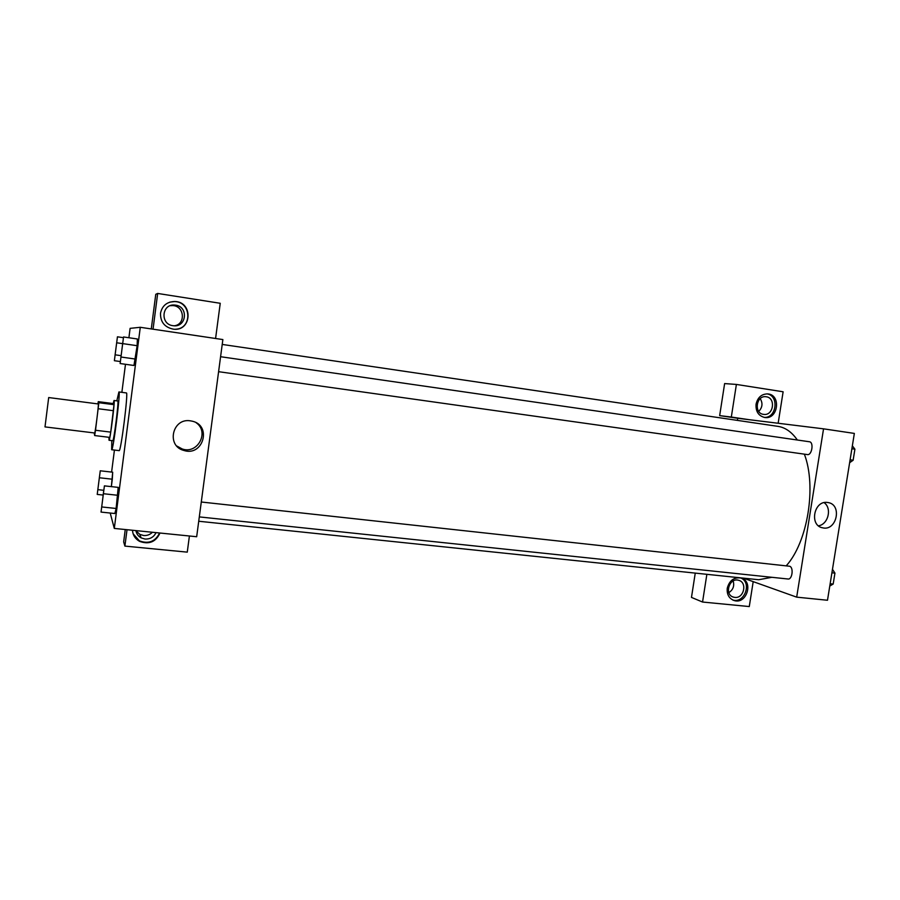 <?xml version="1.0" encoding="UTF-8"?>
<svg xmlns="http://www.w3.org/2000/svg" width="900" height="900" viewBox="0 0 900 900"><rect width="100%" height="100%" fill="white"/><g stroke="black" fill="none" stroke-linecap="round" stroke-linejoin="round"><path stroke-width="1.35" d="M48.69 397.553L45 426.904L94.657 432.99C95.164 433.834 99.011 403.279 98.302 403.965L48.69 397.553M98.28 401.647L113.209 403.582L114.008 404.674L110.734 432.124L95.513 430.256L98.843 402.716L98.28 401.647L97.886 403.92M95.513 430.256L94.646 435.555L94.23 432.934M110.734 432.124L109.8 437.4L94.646 435.555M108.934 437.299L109.024 440.257C110.002 441.484 115.279 399.544 114.03 400.489L113.164 403.582M114.03 400.489L117.776 400.984C119.093 400.039 113.828 441.945 112.77 440.707L109.024 440.257M113.49 410.704L98.269 408.746M114.008 404.674L98.843 402.716M116.809 400.86L118.924 391.95C120.859 390.499 113.164 451.631 111.656 449.741L111.814 440.595M118.924 391.95L126.394 392.94C128.531 391.522 120.847 452.543 119.126 450.63L111.656 449.741M99.776 477.799L112.309 479.205L111.353 486.63L112.691 472.196L100.26 470.801L97.222 494.415L100.26 470.801M114.829 513.54L116.123 508.466L118.204 487.373M110.205 513.045L114.3 528.424L140.287 327.296L130.106 328.354L128.903 337.759M125.483 364.286L121.871 392.344M114.435 450.079L111.6 472.084M120.127 363.532L133.942 365.479L137.149 345.701L137.362 338.974L123.547 336.971L120.127 363.532L123.547 336.971M114.3 528.424L196.672 536.726L222.862 339.57L140.287 327.296M160.504 313.223C162.169 305.64 166.95 301.725 174.847 301.489C193.455 301.838 191.846 331.706 173.385 329.164C164.632 327.33 160.335 322.02 160.504 313.223M215.584 338.479L220.241 303.289L157.68 293.445L153.045 329.186M175.489 329.22C192.499 328.838 191.632 301.77 174.555 301.567L169.785 302.141M175.59 305.145C188.708 306.675 186.547 327.532 173.464 325.744L172.901 325.676C160.02 324.293 161.64 303.761 174.555 305.044L175.59 305.145M170.179 305.719L172.597 305.572C184.421 305.741 186.053 324.225 174.409 325.8M157.68 293.445L155.768 294.3L151.279 328.928M190.417 420.84L192.274 421.189C212.209 425.52 203.029 456.986 183.746 450.416C166.039 445.894 172.373 417.701 190.417 420.84M176.726 445.973L182.239 448.976C197.741 454.478 209.666 431.955 196.166 422.741M159.986 533.025C155.801 542.002 148.984 544.77 139.556 541.35C135.203 538.864 132.84 535.174 132.48 530.257M127.024 529.706L124.897 546.097L187.268 552.139L189.405 535.995M133.121 533.801L139.354 540.832C148.511 544.219 155.261 541.609 159.593 532.991M156.049 532.631C153.81 537.097 150.143 539.235 145.035 539.044L141.165 537.896C138.24 536.276 136.485 533.846 135.922 530.606M152.404 532.271C149.985 534.679 147.049 535.759 143.606 535.5L139.804 534.364L135.945 530.775M125.258 529.538L123.66 541.89L124.897 546.097M222.221 344.43L778.016 426.375C785.329 427.489 791.775 432.034 797.355 440.01M804.364 454.151C816.784 486.551 807.626 542.295 786.217 565.83M771.874 577.305L758.711 579.735L198.731 521.246M787.567 578.914L788.006 579.004C792.304 579.803 793.856 567.236 789.581 566.235L201.285 502.009M220.59 356.715L809.393 441.754C814.05 442.091 811.946 455.546 807.39 454.579L807.345 454.567M737.381 420.39L737.707 418.286L719.663 415.62L724.624 383.58L736.391 384.435L783.124 391.781L778.163 423.259M743.389 578.137L796.68 597.15L823.545 428.839L737.707 418.286M758.734 411.401C762.469 407.475 762.964 403.223 760.219 398.655M728.842 592.616C733.117 589.815 734.558 585.934 733.174 580.995M706.86 574.324L702.551 602.033L691.481 597.409L695.25 573.109M763.504 414.36C753.683 413.348 756.191 395.224 765.956 396.731L766.26 396.776C776.137 397.879 773.46 416.036 763.673 414.382L763.504 414.36M764.111 417.386C776.711 418.387 779.4 395.381 766.845 393.863M756.067 404.145C757.721 397.316 761.648 393.907 767.824 393.907C781.391 394.808 778.14 419.76 764.786 417.499C758.509 415.946 755.595 411.491 756.067 404.145M734.794 597.386L733.534 597.15C723.949 594.776 729.259 577.238 738.63 580.298C747.619 582.334 743.929 598.748 734.794 597.386M734.096 600.514C728.989 598.511 726.716 594.428 727.256 588.24C729.36 580.511 733.905 577.102 740.903 578.002C753.964 581.029 746.752 604.845 734.096 600.514L732.634 599.94C744.379 604.046 752.344 582.626 740.801 577.98M702.551 602.033L749.273 606.555L753.199 581.636M749.633 419.76L731.317 417.049L736.391 384.435M731.317 417.049L719.663 415.62M796.68 597.15L827.494 600.255L854.347 433.418L823.545 428.839M827.572 502.481L828.146 502.571C842.467 504.675 836.651 531.394 822.656 527.827C808.999 525.645 813.938 500.062 827.572 502.481M818.471 525.814C828.259 524.43 832.207 508.241 824.119 502.65M829.778 586.024L833.175 584.055L834.941 573.12L832.466 569.306M833.175 584.055L830.149 583.74M834.941 573.12L831.915 572.794M834.784 574.099L833.512 582.008M849.634 462.701L853.133 460.249L854.91 449.19L852.356 445.815M853.133 460.249L850.095 459.821M854.91 449.19L851.884 448.751M854.663 450.697L853.38 458.696M104.411 485.865L101.036 512.089L104.411 485.865L118.204 487.384L117.821 495.293L103.916 493.774M103.635 491.355L101.756 506.61M114.829 513.517L101.036 512.089M117.821 495.293L116.123 508.466L102.218 507.004M120.847 357.93L122.794 342.585M123.21 343.688L137.149 345.701L135.416 359.055L121.489 357.086M137.149 345.701L137.362 338.985M99.596 475.751L97.864 489.465M102.712 495.011L97.222 494.415M103.41 490.264L98.258 489.701M112.309 479.205L112.68 472.207M117.439 336.814L114.379 360.709L117.439 336.814L123.401 337.68M115.02 355.657L116.786 341.865L115.02 355.657M120.229 361.519L114.379 360.709M120.634 355.601L115.549 354.881M122.175 343.575L117.09 342.844M116.786 341.865L114.998 355.657M172.597 305.572L174.555 305.044M183.746 450.416L182.239 448.976M139.804 534.364L141.165 537.896M199.305 516.904L788.006 579.004M807.39 454.579L218.599 371.689M732.454 596.722L733.534 597.15M822.656 527.827L821.903 527.636"/></g></svg>
